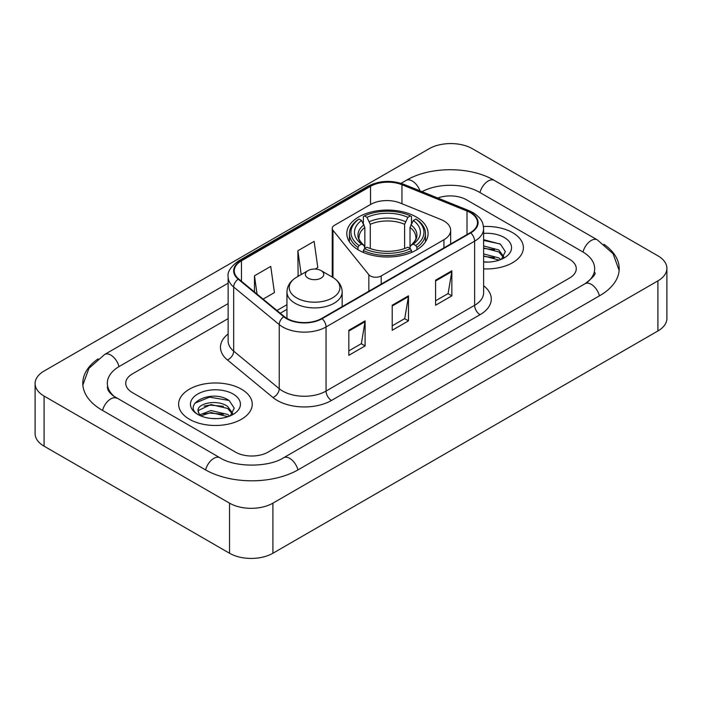 <?xml version="1.0" encoding="UTF-8"?>
<svg xmlns="http://www.w3.org/2000/svg" width="702" height="702" viewBox="0 0 702 702"><rect width="100%" height="100%" fill="white"/><g stroke="black" fill="none" stroke-linecap="round" stroke-linejoin="round"><path stroke-width="1.05" d="M443.927 220.954A23.008 13.285 0 0 0 440.856 219.472L400.035 202.966A23.008 13.285 0 0 0 370.568 204.457L334.494 225.281A7.669 4.431 0 0 0 332.248 228.413A7.669 4.431 0 0 0 332.967 230.282L368.84 274.693A7.669 4.431 0 0 0 381.212 275.947L443.927 239.742A23.008 13.285 0 0 0 450.666 230.353A23.008 13.285 0 0 0 443.927 220.954M416.181 216.944A40.646 23.464 0 0 0 371.885 211.855A40.646 23.464 0 0 0 346.797 233.538A40.646 23.464 0 0 0 358.696 250.131A40.646 23.464 0 0 0 402.992 255.212A40.646 23.464 0 0 0 428.08 233.538A40.646 23.464 0 0 0 416.181 216.944M512.592 232.66A36.811 21.253 0 0 0 483.467 226.509A36.811 21.253 0 0 1 512.592 232.66A36.811 21.253 0 0 1 523.376 247.683A36.811 21.253 0 0 0 512.592 232.66M241.462 389.198A36.811 21.253 0 0 0 201.351 384.591A36.811 21.253 0 0 0 178.624 404.22A36.811 21.253 0 0 0 189.408 419.252A36.811 21.253 0 0 0 229.519 423.859A36.811 21.253 0 0 0 252.246 404.22A36.811 21.253 0 0 0 241.462 389.198A36.811 21.253 0 0 0 201.351 384.591A36.811 21.253 0 0 0 178.624 404.22A36.811 21.253 0 0 0 189.408 419.252A36.811 21.253 0 0 0 229.519 423.859A36.811 21.253 0 0 0 252.246 404.22A36.811 21.253 0 0 0 241.462 389.198M470.296 212.627A24.544 14.172 180 0 1 477.483 222.639A24.544 14.172 180 0 1 470.296 232.66L321.718 318.436A24.544 14.172 180 0 1 284.266 316.549L238.706 278.984A24.544 14.172 180 0 1 234.266 270.858A24.544 14.172 180 0 1 241.453 260.837L370.533 186.32A24.544 14.172 180 0 1 401.956 184.731L467.023 211.039A24.544 14.172 180 0 1 470.296 212.627M470.726 212.373A25.149 14.523 0 0 0 467.374 210.749L402.307 184.442A25.149 14.523 0 0 0 370.094 186.074L241.023 260.591A25.149 14.523 0 0 0 238.206 279.185L283.766 316.751A25.149 14.523 0 0 0 322.148 318.69L470.726 232.906A25.149 14.523 0 0 0 470.726 212.373M348.833 330.273L348.833 355.317L365.101 345.928L365.101 320.884L348.833 330.273M348.833 350.877L361.363 343.647L365.031 321.718A6.134 3.545 -120 0 0 365.101 320.884M361.249 343.708L365.101 345.928M435.591 280.186L435.591 305.23L451.86 295.84L451.86 270.788L435.591 280.186M435.591 300.789L448.122 293.55L451.79 271.621A6.134 3.545 -120 0 0 451.86 270.788M448.008 293.611L451.86 295.84M392.207 305.23L392.207 330.273L408.476 320.884L408.476 295.84L392.207 305.23M392.207 325.833L404.738 318.594L408.415 296.665A6.134 3.545 -120 0 0 408.476 295.84M404.633 318.664L408.476 320.884M483.617 268.875A36.811 21.253 0 0 0 523.376 247.683A36.811 21.253 0 0 1 483.617 268.875M235.503 452.123A23.008 13.285 0 0 0 268.032 452.123L569.533 278.053A23.008 13.285 0 0 0 576.263 268.664A23.008 13.285 0 0 0 569.533 259.275L466.497 199.789A23.008 13.285 0 0 0 437.75 198.025A23.008 13.285 0 0 1 466.497 199.789L569.533 259.275A23.008 13.285 0 0 1 576.263 268.664A23.008 13.285 0 0 1 569.533 278.053L268.032 452.123A23.008 13.285 0 0 1 235.503 452.123L132.467 392.637L235.503 452.123M228.132 318.62L132.467 373.85A23.008 13.285 0 0 0 125.737 383.248A23.008 13.285 0 0 0 132.467 392.637A23.008 13.285 0 0 1 125.737 383.248A23.008 13.285 0 0 1 132.467 373.85L228.132 318.62M263.11 299.105L274.421 292.576L270.744 266.409L254.475 275.798L254.475 291.988M315.154 269.059L317.795 267.532L314.127 241.365L297.859 250.754L298.122 275.649M298.841 275.921L297.859 275.553M297.859 250.754L301.202 274.561M254.475 275.798L257.046 294.103M587.021 282.511A41.409 23.912 0 0 0 594.673 268.664A41.409 23.912 0 0 0 582.546 251.755L479.51 192.278A41.409 23.912 0 0 0 422.034 191.672M228.132 303.597L119.454 366.339A41.409 23.912 0 0 0 107.327 383.248A41.409 23.912 0 0 0 114.979 397.086M229.536 503.15A30.677 17.708 0 0 0 272.911 503.15L657.914 280.87A30.677 17.708 0 0 0 666.9 268.348A30.677 17.708 0 0 0 657.914 255.826L472.464 148.754A30.677 17.708 0 0 0 429.089 148.754L44.086 371.033A30.677 17.708 0 0 0 35.1 383.555A30.677 17.708 0 0 0 44.086 396.077L229.536 503.15L229.536 553.246A30.677 17.708 0 0 0 272.911 553.246L657.914 330.967A30.677 17.708 0 0 0 666.9 318.445L666.9 268.348M35.1 383.555L35.1 433.652A30.677 17.708 0 0 0 44.086 446.174L229.536 553.246M98.043 358.897A65.953 38.075 0 0 0 82.792 383.248A65.953 38.075 0 0 0 102.106 410.17L205.133 469.656A65.953 38.075 0 0 0 298.403 469.656L599.894 295.586A65.953 38.075 0 0 0 619.208 268.664A65.953 38.075 0 0 0 603.957 244.314M483.617 261.855L488.188 262.092M483.617 253.905L498.815 257.906L500.842 259.538M483.617 255.897L499.183 260.144M483.617 245.954L498.815 249.956L503.799 256.835M483.617 247.938L498.815 251.948L503.404 257.353M483.617 262.022A25 14.435 0 0 0 504.238 257.897A25 14.435 0 0 0 504.238 237.478A25 14.435 0 0 0 483.617 233.354M501.439 259.292L505.352 251.597L500.403 244.138L483.617 239.672M483.617 240.444L500.061 243.91M483.617 248.394L494.524 249.754M483.617 256.344L494.524 257.704M357.967 249.693L357.967 247.42L359.055 245.542A36.504 21.078 0 0 1 359.055 219.033L361.565 220.481A32.976 19.042 0 0 0 361.565 244.085L364.048 245.498L364.847 248.455M364.847 247.253L364.847 227.422L361.565 220.481M363.39 223.622L363.39 216.523L364.478 215.9A36.504 21.078 0 0 1 410.398 215.9L407.888 217.348A32.976 19.042 0 0 0 366.988 217.348L370.27 224.298L370.27 248.534M404.606 248.534L404.606 224.298L407.888 217.348M363.39 250.553A38.04 21.964 0 0 0 411.486 250.553L410.398 248.666A36.504 21.078 0 0 1 364.478 248.666L363.39 250.553L363.39 252.457M411.486 252.457L411.486 250.553M359.055 219.033L357.967 219.656A38.04 21.964 0 0 0 349.403 233.538A38.04 21.964 0 0 0 357.967 247.42M410.398 215.9L411.486 216.523L411.486 223.622M364.478 248.666L366.988 247.218A32.976 19.042 0 0 0 407.888 247.218L410.398 248.666M361.565 244.085L359.055 245.542M366.988 217.348L364.478 215.9M364.048 224.745A29.493 17.032 0 0 0 364.048 245.498L364.189 245.586C359.994 241.541 358.292 238.785 359.064 237.337A28.37 16.383 0 0 1 364.847 227.422M416.909 247.42A38.04 21.964 0 0 0 425.473 233.538A38.04 21.964 0 0 0 416.909 219.656L415.821 219.033A36.504 21.078 0 0 1 415.821 245.542L416.909 247.42L416.909 249.693M415.821 245.542L413.311 244.085A32.976 19.042 0 0 0 413.311 220.481L415.821 219.033M413.311 220.481L410.029 227.422L410.029 247.253L410.828 245.498L413.311 244.085M410.029 227.422A28.37 16.383 0 0 1 415.812 237.337C416.584 238.794 414.882 241.549 410.696 245.586L410.828 245.498A29.493 17.032 0 0 0 410.828 224.745M410.029 248.455L410.029 247.253M308.055 278.115A9.205 5.309 0 0 0 321.068 278.115A9.205 5.309 0 0 0 321.068 270.603L332.494 277.202A25.36 14.645 0 0 1 332.494 297.902A25.36 14.645 0 0 1 296.63 297.902A25.36 14.645 0 0 1 296.63 277.202C290.382 280.905 287.153 285.837 286.951 291.979A27.606 15.935 0 0 0 295.042 303.255A27.606 15.935 0 0 0 325.123 306.704A27.606 15.935 0 0 0 342.164 291.979C341.962 285.837 338.741 280.905 332.494 277.202L321.068 270.603A9.205 5.309 0 0 0 308.055 270.603A9.205 5.309 0 0 0 308.055 278.115M211.276 418.453L217.058 418.62M199.789 414.785L210.951 410.53L227.694 414.443L229.721 416.067M200.816 415.856L210.951 412.513L228.053 416.681M199.965 415.558L198.175 411.363A17.331 10.003 0 0 0 200.974 415.996M232.669 413.373L227.694 406.493C217.287 398.727 195.884 403.518 198.175 411.363L198.104 410.6M198.218 411.6L198.692 410.31L210.951 404.563L227.694 408.476L232.274 413.882M230.309 415.821L234.231 408.134L229.273 400.666C211.732 388.057 180.563 404.677 198.561 414.856L198.648 414.917M233.117 394.015A25 14.435 0 0 0 197.762 394.015A25 14.435 0 0 0 197.762 414.426A25 14.435 0 0 0 233.117 414.426A25 14.435 0 0 0 233.117 394.015M194.91 403.176L209.591 397.148L228.931 400.438M204.08 406.107L209.591 405.107L223.403 406.291M204.08 414.057L209.591 413.057L223.403 414.241M332.967 230.282L332.967 277.483M368.84 274.693L368.84 291.233M381.212 275.947L381.212 284.091M443.927 239.742L443.927 247.876M483.617 285.749A38.347 22.139 180 0 1 480.054 314.68L331.476 400.465A7.669 4.431 60 0 1 326.053 391.075L474.631 305.291A30.677 17.708 0 0 0 483.617 292.769L483.617 228.65A30.677 17.708 180 0 1 474.631 241.172A7.669 4.431 -120 0 0 470.726 232.906M331.476 400.465A38.347 22.139 180 0 1 277.255 400.465A38.347 22.139 180 0 1 272.955 397.507L227.404 359.942A38.347 22.139 180 0 1 228.132 333.968M282.678 391.075A30.677 17.708 0 0 0 326.053 391.075L326.053 326.957A30.677 17.708 180 0 1 279.238 324.587L233.678 287.03A30.677 17.708 180 0 1 228.132 276.869L228.132 340.988A30.677 17.708 0 0 0 233.678 351.14L279.238 388.706A30.677 17.708 0 0 0 282.678 391.075M483.617 228.65C483.125 223.385 482.634 218.998 473.043 212.618L469.015 210.661A7.669 3.589 112 0 0 467.374 210.749M469.015 210.661L403.948 184.363C391.251 179.861 379.194 180.519 367.778 186.32A7.669 4.431 60 0 1 370.094 186.074M241.023 260.591A7.669 4.431 -120 0 0 238.706 260.837C230.747 266.558 227.22 271.902 228.132 276.869M238.206 279.185A7.669 5.133 129.5 0 0 233.678 287.03L233.678 351.14A7.669 5.133 -50.5 0 1 227.404 359.942M403.948 184.363A7.669 3.589 112 0 0 402.307 184.442M283.766 316.751A7.669 5.133 129.5 0 0 279.238 324.587L279.238 388.706A7.669 5.133 -50.5 0 1 272.955 397.507M322.148 318.69A7.669 4.431 60 0 1 326.053 326.957L474.631 241.172L474.631 305.291A7.669 4.431 60 0 0 480.054 314.68M241.453 260.837L241.453 281.248M467.023 211.039L467.023 234.547M401.956 184.731L401.956 203.738M370.533 186.32L370.533 204.475M286.951 304.703L276.921 310.495M392.207 306.019L408.415 296.665M435.591 280.975L451.79 271.621M348.833 331.072L365.031 321.718M297.938 469.919A12.267 7.081 -120 0 0 283.59 457.774C268.506 467.532 235.03 467.532 219.945 457.774L113.294 395.893C110.205 393.331 108.38 391.181 107.836 389.443L107.327 387.004M205.598 469.919A12.267 7.081 -60 0 1 219.945 457.774M102.571 410.433A12.267 7.081 -60 0 1 116.918 398.288M82.854 384.977L88.961 368.287L104.651 354.466A12.267 7.081 60 0 1 118.998 366.611M401.061 183.327L406.142 180.396A12.267 7.081 60 0 1 419.971 190.839M406.142 180.396C430.072 166.163 470.393 166.163 494.322 180.396A12.267 7.081 120 0 0 479.975 192.541M494.322 180.396L597.349 239.882A12.267 7.081 120 0 0 583.002 252.027M599.429 295.849A12.267 7.081 -120 0 0 585.082 283.705L283.59 457.774M272.911 553.246L272.911 503.15M44.086 446.174L44.086 396.077M657.914 330.967L657.914 280.87M404.606 224.298A28.37 16.383 0 0 0 370.27 224.298M405.405 221.621A29.493 17.032 0 0 0 369.471 221.621M332.248 228.413L332.248 277.062M450.666 230.353L450.666 243.989M367.778 186.32L238.706 260.837M286.951 309.371L280.247 313.241M104.651 354.466L228.132 283.169M619.146 270.393L613.039 253.703L597.349 239.882M594.673 272.42C596.384 273.666 593.181 277.422 585.082 283.705M349.403 241.804L349.403 233.538M425.473 241.804L425.473 233.538M342.164 306.634L342.164 291.979M286.951 318.401L286.951 291.979M308.055 270.603L296.63 277.202"/></g></svg>
